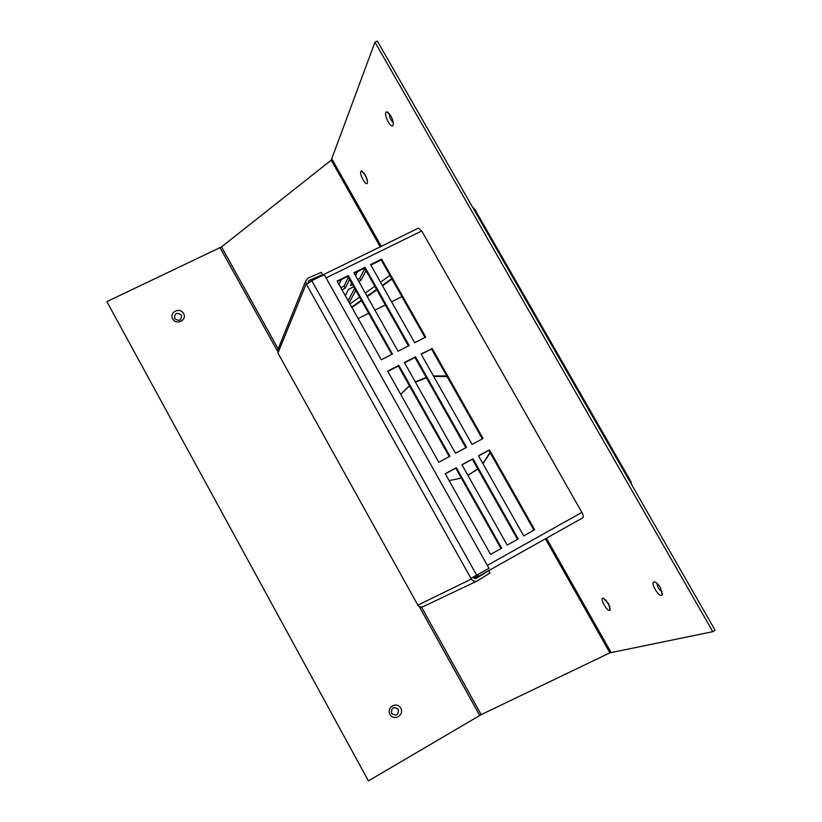 <?xml version="1.0" encoding="UTF-8"?>
<svg xmlns="http://www.w3.org/2000/svg" width="822" height="822" viewBox="0 0 822 822"><rect width="100%" height="100%" fill="white"/><g stroke="black" fill="none" stroke-linecap="round" stroke-linejoin="round"><path stroke-width="1.23" d="M447.127 376.61L433.697 376.414M426.423 377.791L415.439 382.138M409.51 385.908L400.694 394.344L409.428 385.765M477.767 468.848L467.934 475.363M461.368 478.096L449.131 480.582M415.316 381.911L426.217 377.421M433.441 375.962L446.757 375.952M490.179 452.768L482.966 463.711M475.938 470.338L477.757 468.817M482.894 463.587L489.994 452.439M358.135 318.556L368.667 313.285M374.914 310.161L385.343 304.931M391.591 301.808L401.917 296.629M472.486 207.021L475.054 209.754L631.029 481.784L631.789 484.908M351.816 307.294L361.444 300.451M367.167 296.393L376.702 289.611M382.415 285.553L391.858 278.843M398.372 709.355C393.625 706.18 391.344 707.495 391.539 713.311C396.286 716.486 398.567 715.161 398.372 709.355M400.756 708.153C404.712 715.181 393.841 721.49 389.998 714.38C386.052 707.331 396.934 701.063 400.756 708.153M181.518 315.165C176.853 312.011 174.541 313.131 174.572 318.525C179.237 321.669 181.549 320.549 181.518 315.165M183.594 313.552C187.354 320.241 176.319 325.604 172.671 318.844C168.931 312.144 179.967 306.812 183.594 313.552M389.464 113.806C389.309 117.258 390.532 120.053 393.142 122.211M390.779 115.789C392.865 119.765 393.615 122.879 393.029 125.119C390.933 130.112 382.374 111.905 386.813 111.884L390.779 115.789M605.711 599.813L609.955 606.862M608.486 603.574L610.15 609.883C608.249 613.541 598.868 597.697 603.225 598.19L608.486 603.574M657.127 583.486C657.281 587.072 658.936 589.785 662.111 591.604M660.467 587.822L662.183 594.779C659.789 599.187 649.103 581.411 654.456 581.945C656.336 582.366 658.34 584.329 660.467 587.822M364.023 173L367.3 180.162M365.184 174.788C367.085 178.395 367.794 181.148 367.331 183.029C365.646 187.108 357.899 171.017 361.577 171.079L365.184 174.788M368.41 780.9L481.209 714.637L609.903 652.832L712.808 631.686L374.966 42.179L331.215 160.187L221.519 246.919L106.87 301.633L368.41 780.9L106.87 301.633M391.991 279.069L382.549 285.789M376.836 289.847L367.29 296.619M361.577 300.688L351.939 307.52M351.703 307.099L361.331 300.256M367.054 296.187L376.589 289.416M382.302 285.357L391.745 278.637M712.808 631.686L715.13 630.289L377.36 41.1L374.966 42.179M476.894 469.578L477.438 469.126M349.956 303.976L359.574 297.122M365.287 293.053L374.811 286.262M380.514 282.193L389.957 275.462M357.601 279.398L359.738 278.339L364.814 268.527M340.801 287.69L344.058 286.087L348.394 277.261M348.148 300.77L354.601 288.286M310.922 281.134L312.843 280.168M326.077 277.898L421.737 230.982L418.429 228.136L312.36 280.066M421.737 230.982L581.884 512.404L487.354 565.372M582.88 517.757L478.024 576.633L582.88 517.757C583.671 516.976 583.343 515.188 581.884 512.404M478.034 574.465L478.003 576.643L477.079 574.999M478.003 576.643L473.657 576.9M501.009 548.572L490.59 554.408L501.009 548.572L455.789 468.18L445.329 473.811M533.94 530.18L523.717 535.903L533.94 530.18L488.823 450.384L478.558 455.912M465.858 447.723L414.976 357.478L404.568 362.821M424.995 337.462L381.192 259.968L370.845 265.064M391.796 354.416L347.891 276.367L337.359 281.545M408.452 345.918L364.598 268.147L354.159 273.284M482.339 438.897L431.509 348.99L421.203 354.282M449.274 456.6L398.331 366.026L387.83 371.421M507.195 545.12L517.521 539.345L472.362 459.251L461.995 464.831M345.332 295.756L348.59 289.303L353.737 286.755M355.751 290.33L349.268 302.753M338.993 284.463L341.336 279.593M349.597 279.388L345.23 288.173L341.983 289.786M366.006 270.654L360.909 280.425L358.772 281.484M352.515 284.576L350.47 285.583L351.703 283.138M355.484 275.647L357.519 271.62M360.909 280.425L359.738 278.339M345.23 288.173L344.058 286.087M517.521 539.345L507.205 545.13L461.923 464.697L472.979 458.748L518.22 538.975M472.362 459.251L472.979 458.748M438.814 462.211L387.645 371.102L398.814 365.358L449.942 456.251L438.814 462.211M398.331 366.026L398.814 365.358M432.053 348.292L483.059 438.506L472.064 444.394L421.018 353.963L431.509 348.99M398.043 351.23L353.881 272.791L365.019 267.314L409.151 345.559L398.043 351.23M364.598 268.147L365.019 267.314M348.292 275.545L392.474 354.077L381.295 359.789L337.082 281.062L348.292 275.545L347.891 276.367M381.644 259.136L425.724 337.092L414.689 342.733L370.578 264.581L381.644 259.136L381.192 259.968M455.491 453.271L404.383 362.502L415.49 356.799L466.547 447.353L455.491 453.271M414.976 357.478L415.49 356.799M523.717 535.903L478.486 455.778L489.47 449.86L534.66 529.789M488.823 450.384L489.47 449.86M490.59 554.408L445.247 473.678L456.374 467.687L501.677 548.212M455.789 468.18L456.374 467.687M278.134 348.98L277.908 353.028L417.864 605.156C419.117 606.965 420.977 607.417 423.422 606.513L423.607 606.42M473.215 577.147L475.938 578.616L488.669 570.704L489.974 573.026L477.027 581.051C474.674 581.853 472.784 581.185 471.345 579.048L470.955 578.349L488.998 568.321L324.228 274.599L311.774 280.692L306.575 284.535L305.753 280.847L308.075 278.083L321.31 272.318L322.563 274.558L309.236 280.374L308.281 281.504L308.435 282.696M322.286 275.206L322.563 274.558M488.021 571.013L488.669 570.704M481.209 714.637L421.439 606.985M479.699 715.448L419.21 606.482M277.497 351.189L220.09 247.792M278.155 348.929L221.519 246.919M380.226 246.836L331.215 160.187M609.903 652.832L545.397 538.8M611.034 652.38L546.445 538.215M381.285 246.323L332.037 159.273M308.353 282.521L309.236 280.374M476.698 575.215L311.774 280.692M470.955 578.349L306.575 284.535M277.908 353.028L306.195 283.857M417.864 605.156L471.345 579.048M477.089 469.383L477.623 468.972M388.241 112.532L386.813 111.884M393.183 124.584L393.029 125.119M603.954 598.426L603.225 598.19M610.345 608.917L610.15 609.883M655.494 582.284L654.456 581.945M662.419 593.412L662.183 594.779M362.615 171.521L361.577 171.079M474.561 471.355L477.705 468.725M477.654 576.818L474.232 578.483M277.641 350.193L305.753 280.847M423.422 606.513L477.027 581.051"/></g></svg>
